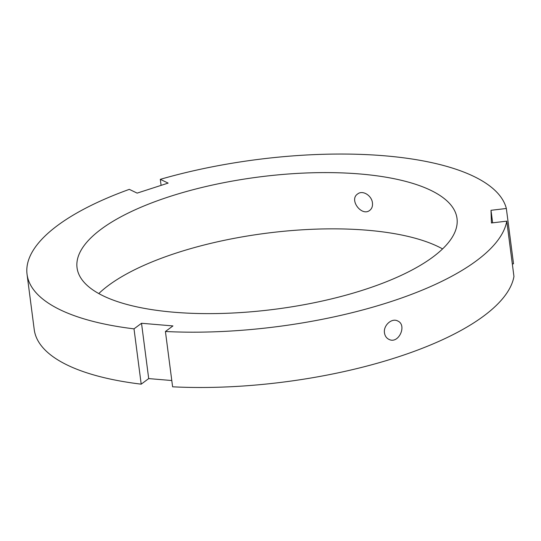 <?xml version="1.0" encoding="UTF-8"?>
<svg xmlns="http://www.w3.org/2000/svg" width="541" height="541" viewBox="0 0 541 541"><rect width="100%" height="100%" fill="white"/><g stroke="black" fill="none" stroke-linecap="round" stroke-linejoin="round"><path stroke-width="0.81" d="M141.519 323.275L172.937 325.925L165.424 331.498L172.606 386.808A241.989 84.139 -7.4 0 0 513.95 276.471L506.768 221.154L491.431 222.966L491.005 210.3L506.342 208.488A241.989 84.139 -7.4 0 0 160.305 179.335L168.129 183.101L137.137 193.117L129.313 189.357A241.989 84.139 -7.4 0 0 27.05 274.28L34.232 329.597A241.989 84.139 -7.4 0 0 141.194 384.164L134.006 328.854L141.519 323.275L148.701 378.592L141.194 384.164M372.451 202.956C372.783 206.209 371.897 208.664 369.787 210.327C361.834 216.975 348.647 199.812 357.642 193.969C362.673 189.783 371.823 195.632 372.451 202.956M384.482 332.918C383.184 325.459 391.812 317.709 397.662 320.955C407.474 324.931 398.595 344.671 388.837 339.322C386.416 338.084 384.962 335.947 384.482 332.918M491.005 210.3L492.628 222.824M506.342 208.488L513.524 263.805L512.32 263.947M171.795 380.533L148.701 378.592M27.05 274.28A241.989 84.139 -7.4 0 0 134.006 328.854M165.424 331.498A241.989 84.139 -7.4 0 0 506.768 221.154M169.996 196.457A191.575 66.611 -7.4 0 0 77.045 267.788A191.575 66.611 -7.4 0 0 275.606 309.168A191.575 66.611 -7.4 0 0 457.01 218.442A191.575 66.611 -7.4 0 0 169.996 196.457M161.09 185.374L160.305 179.335M442.579 248.914A191.575 66.611 -7.4 0 0 177.306 252.708A191.575 66.611 -7.4 0 0 98.78 293.567"/></g></svg>
